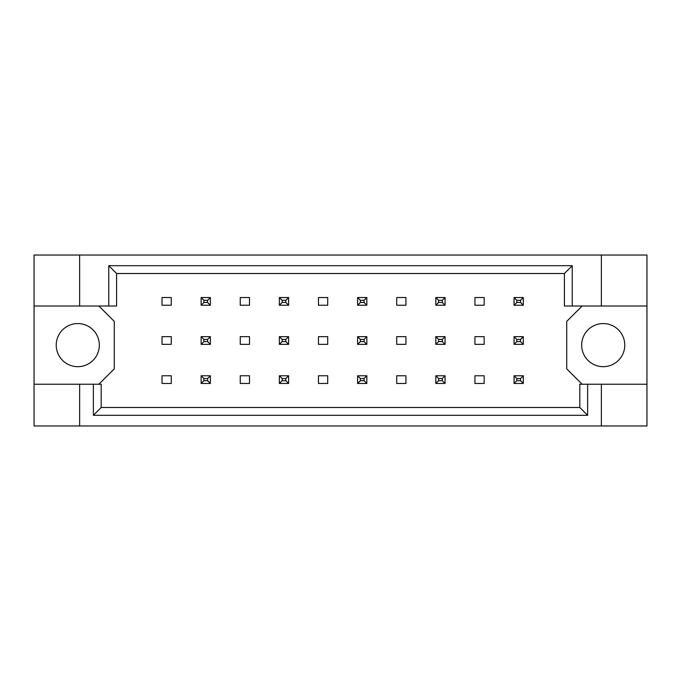 <?xml version="1.0" encoding="UTF-8"?>
<svg xmlns="http://www.w3.org/2000/svg" width="681" height="681" viewBox="0 0 681 681"><rect width="100%" height="100%" fill="white"/><g stroke="black" fill="none" stroke-linecap="round" stroke-linejoin="round"><path stroke-width="1.02" d="M99.341 345.122A21.562 21.562 0 0 1 77.787 366.676A21.562 21.562 0 0 1 56.225 345.122A21.562 21.562 0 0 1 77.787 323.56A21.562 21.562 0 0 1 99.341 345.122M624.775 345.122A21.562 21.562 0 0 1 603.213 366.676A21.562 21.562 0 0 1 581.659 345.122A21.562 21.562 0 0 1 603.213 323.56A21.562 21.562 0 0 1 624.775 345.122M34.05 306.007L79.634 306.007L79.634 255.035L34.05 255.035L34.05 384.237L101.188 384.237L101.188 407.485L579.812 407.485L579.812 384.237L587.635 384.237L587.635 415.308L93.365 415.308L93.365 384.237M171.263 375.767L162.018 375.767L162.018 383.463L171.263 383.463L171.263 375.767M171.263 336.652L162.018 336.652L162.018 344.348L171.263 344.348L171.263 336.652M171.263 297.537L162.018 297.537L162.018 305.233L171.263 305.233L171.263 297.537M98.881 384.237L114.28 368.838L114.28 321.406L98.881 306.007M582.119 306.007L566.72 321.406L566.72 368.838L582.119 384.237M249.493 383.463L249.493 375.767L240.248 375.767L240.248 383.463L249.493 383.463M327.714 383.463L327.714 375.767L318.478 375.767L318.478 383.463L327.714 383.463M405.944 383.463L405.944 375.767L396.708 375.767L396.708 383.463L405.944 383.463M484.174 383.463L484.174 375.767L474.938 375.767L474.938 383.463L484.174 383.463M249.493 305.233L249.493 297.537L240.248 297.537L240.248 305.233L249.493 305.233M327.714 305.233L327.714 297.537L318.478 297.537L318.478 305.233L327.714 305.233M405.944 305.233L405.944 297.537L396.708 297.537L396.708 305.233L405.944 305.233M484.174 305.233L484.174 297.537L474.938 297.537L474.938 305.233L484.174 305.233M249.493 344.348L249.493 336.652L240.248 336.652L240.248 344.348L249.493 344.348M327.714 344.348L327.714 336.652L318.478 336.652L318.478 344.348L327.714 344.348M405.944 344.348L405.944 336.652L396.708 336.652L396.708 344.348L405.944 344.348M484.174 344.348L484.174 336.652L474.938 336.652L474.938 344.348L484.174 344.348M34.05 384.237L34.05 425.965L646.95 425.965L646.95 255.035L601.366 255.035L601.366 306.007L564.413 306.007L564.413 273.515L116.587 273.515L116.587 306.007L108.764 306.007L108.764 265.692L572.236 265.692L572.236 306.007M601.366 425.965L601.366 384.237L646.95 384.237M79.634 255.035L601.366 255.035M79.634 306.007L108.764 306.007M79.634 425.965L79.634 384.237M601.366 384.237L587.635 384.237M646.95 306.007L601.366 306.007M587.635 415.308L579.812 407.485M93.365 415.308L101.188 407.485M108.764 265.692L116.587 273.515M572.236 265.692L564.413 273.515M203.908 300.304L203.908 302.466L207.603 302.466L207.603 300.304L203.908 300.304L201.133 297.537L210.378 297.537L210.378 305.233L201.133 305.233L201.133 297.537M210.378 297.537L207.603 300.304M203.908 302.466L201.133 305.233M210.378 305.233L207.603 302.466M203.908 339.419L203.908 341.581L207.603 341.581L207.603 339.419L203.908 339.419L201.133 336.652L210.378 336.652L210.378 344.348L201.133 344.348L201.133 336.652M210.378 336.652L207.603 339.419M203.908 341.581L201.133 344.348M210.378 344.348L207.603 341.581M203.908 378.534L203.908 380.696L207.603 380.696L207.603 378.534L203.908 378.534L201.133 375.767L210.378 375.767L210.378 383.463L201.133 383.463L201.133 375.767M210.378 375.767L207.603 378.534M203.908 380.696L201.133 383.463M210.378 383.463L207.603 380.696M282.138 300.304L282.138 302.466L285.833 302.466L285.833 300.304L282.138 300.304L279.363 297.537L288.608 297.537L288.608 305.233L279.363 305.233L279.363 297.537M288.608 297.537L285.833 300.304M282.138 302.466L279.363 305.233M288.608 305.233L285.833 302.466M360.368 300.304L360.368 302.466L364.063 302.466L364.063 300.304L360.368 300.304L357.593 297.537L366.829 297.537L366.829 305.233L357.593 305.233L357.593 297.537M366.829 297.537L364.063 300.304M360.368 302.466L357.593 305.233M366.829 305.233L364.063 302.466M438.598 300.304L438.598 302.466L442.292 302.466L442.292 300.304L438.598 300.304L435.823 297.537L445.059 297.537L445.059 305.233L435.823 305.233L435.823 297.537M445.059 297.537L442.292 300.304M438.598 302.466L435.823 305.233M445.059 305.233L442.292 302.466M516.828 300.304L516.828 302.466L520.522 302.466L520.522 300.304L516.828 300.304L514.053 297.537L523.289 297.537L523.289 305.233L514.053 305.233L514.053 297.537M523.289 297.537L520.522 300.304M516.828 302.466L514.053 305.233M523.289 305.233L520.522 302.466M282.138 339.419L282.138 341.581L285.833 341.581L285.833 339.419L282.138 339.419L279.363 336.652L288.608 336.652L288.608 344.348L279.363 344.348L279.363 336.652M288.608 336.652L285.833 339.419M282.138 341.581L279.363 344.348M288.608 344.348L285.833 341.581M360.368 339.419L360.368 341.581L364.063 341.581L364.063 339.419L360.368 339.419L357.593 336.652L366.829 336.652L366.829 344.348L357.593 344.348L357.593 336.652M366.829 336.652L364.063 339.419M360.368 341.581L357.593 344.348M366.829 344.348L364.063 341.581M438.598 339.419L438.598 341.581L442.292 341.581L442.292 339.419L438.598 339.419L435.823 336.652L445.059 336.652L445.059 344.348L435.823 344.348L435.823 336.652M445.059 336.652L442.292 339.419M438.598 341.581L435.823 344.348M445.059 344.348L442.292 341.581M516.828 339.419L516.828 341.581L520.522 341.581L520.522 339.419L516.828 339.419L514.053 336.652L523.289 336.652L523.289 344.348L514.053 344.348L514.053 336.652M523.289 336.652L520.522 339.419M516.828 341.581L514.053 344.348M523.289 344.348L520.522 341.581M282.138 378.534L282.138 380.696L285.833 380.696L285.833 378.534L282.138 378.534L279.363 375.767L288.608 375.767L288.608 383.463L279.363 383.463L279.363 375.767M288.608 375.767L285.833 378.534M282.138 380.696L279.363 383.463M288.608 383.463L285.833 380.696M360.368 378.534L360.368 380.696L364.063 380.696L364.063 378.534L360.368 378.534L357.593 375.767L366.829 375.767L366.829 383.463L357.593 383.463L357.593 375.767M366.829 375.767L364.063 378.534M360.368 380.696L357.593 383.463M366.829 383.463L364.063 380.696M438.598 378.534L438.598 380.696L442.292 380.696L442.292 378.534L438.598 378.534L435.823 375.767L445.059 375.767L445.059 383.463L435.823 383.463L435.823 375.767M445.059 375.767L442.292 378.534M438.598 380.696L435.823 383.463M445.059 383.463L442.292 380.696M516.828 378.534L516.828 380.696L520.522 380.696L520.522 378.534L516.828 378.534L514.053 375.767L523.289 375.767L523.289 383.463L514.053 383.463L514.053 375.767M523.289 375.767L520.522 378.534M516.828 380.696L514.053 383.463M523.289 383.463L520.522 380.696"/></g></svg>

